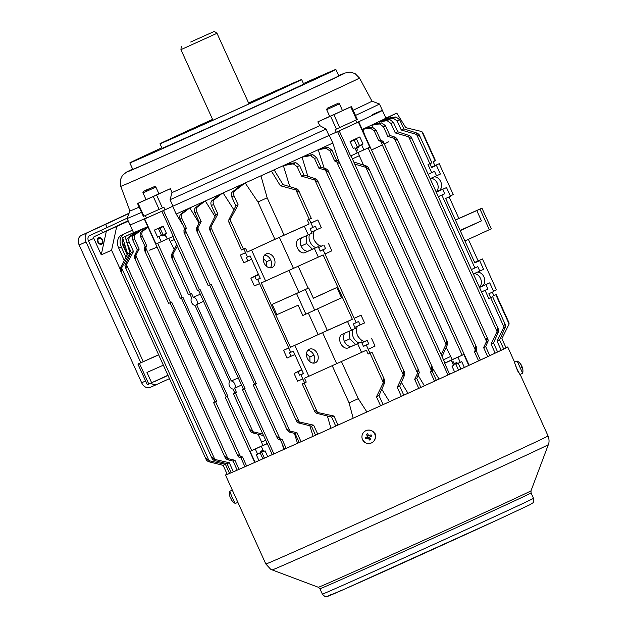 <?xml version="1.0" encoding="UTF-8"?>
<svg xmlns="http://www.w3.org/2000/svg" width="628" height="628" viewBox="0 0 628 628"><rect width="100%" height="100%" fill="white"/><g stroke="black" fill="none" stroke-linecap="round" stroke-linejoin="round"><path stroke-width="0.94" d="M452.082 362.144L453.487 361.877L452.231 362.474M453.016 361.704L452.074 362.113M262.308 448.533L262.904 450.386M356.154 150.665L357.411 150.076L356.296 150.987M342.48 110.669L329.731 116.439L326.662 109.68L339.544 103.84L342.48 110.669M335.124 104.656L329.025 107.443L335.14 104.688M357.411 150.076L356.633 148.365M101.61 244.159A3.533 2.638 66 0 0 102.552 239.849A3.533 2.638 66 0 0 98.714 237.706A3.533 2.638 66 0 0 98.69 237.722A3.533 2.638 66 0 0 97.748 242.023A3.533 2.638 66 0 0 101.587 244.166A3.533 2.638 66 0 0 101.61 244.159M101.249 254.842L106.383 231.057L94.169 236.685A1.413 1.052 66 0 0 93.8 238.412L101.249 254.842L111.58 250.242L116.722 226.465L128.308 221.127M111.58 250.242L120.074 268.972M132.398 230.138L121.518 235.147A10.605 7.905 66 0 0 118.716 248.115L124.25 260.314M94.169 236.685L128.136 220.75M106.383 231.057L116.722 226.465M132.414 230.17L124.101 234.001A10.605 7.905 66 0 0 121.298 246.961L125.883 257.072M122.9 238.554A7.073 5.267 66 0 0 122.923 245.438L127.099 254.654M263.108 450.292L260.33 451.964M260.071 452.647L263.297 450.708M264.388 458.126L261.617 452.003M262.865 458.801L260.22 452.969M261.091 451.155L262.873 450.323M456.368 362.67L453.031 364.224M453.188 364.585L458.071 362.913M460.866 369.068L458.22 363.235M458.55 370.135L455.771 364.012M521.53 365.606L521.609 365.567A11.288 11.249 -165.2 0 0 521.499 365.378A11.312 11.312 0 0 0 517.174 361.037L514.387 362.278L517.009 368.966L519.929 374.516L522.7 373.236A11.312 11.312 0 0 0 522.826 369.295A10.998 0.958 5.5 0 0 522.818 369.272A11.288 11.249 -165.2 0 0 522.182 366.823A11.288 0.769 -24.6 0 0 521.844 366.791A10.998 9.789 73.1 0 0 521.421 365.849M517.134 361.029L522.684 373.268M521.499 365.378A11.288 11.249 -165.2 0 0 520.172 363.486L520.141 363.604A11.288 11.249 14.8 0 1 521.578 365.684A11.288 0.769 155.4 0 1 521.122 366.077A10.998 9.177 59.5 0 1 521.695 367.333A11.288 0.769 -24.6 0 0 522.151 366.94A11.288 11.249 14.8 0 1 522.786 369.39A10.998 0.958 5.5 0 0 522.826 369.327A10.998 0.958 5.5 0 0 522.826 369.295M521.593 367.09L522.182 366.823M521.633 367.176L522.151 366.94M151.23 197.38L146.073 199.673L143.003 192.914L155.877 187.073L158.947 193.832L151.23 197.38M151.788 187.78L145.476 190.637L151.788 187.78M190.637 42.037L214.336 31.4L190.637 42.037M181.264 46.409L180.942 49.659L216.998 33.3L249.01 103.887M478.936 286.242A7.426 5.534 66 0 0 481.943 286.046A7.426 5.534 66 0 0 483.953 276.948A7.426 5.534 66 0 0 477.468 272.12M474.368 273.651A7.426 5.534 -114 0 1 480.514 278.479A7.426 5.534 -114 0 1 480.043 286.407M435.714 190.959A7.426 5.534 66 0 0 438.721 190.763A7.426 5.534 66 0 0 440.73 181.665A7.426 5.534 66 0 0 434.246 176.837M431.146 178.368A7.426 5.534 -114 0 1 437.292 183.195A7.426 5.534 -114 0 1 436.821 191.124M264.105 263.03A7.426 5.534 66 0 0 272.152 267.497A7.426 5.534 66 0 0 274.153 258.398A7.426 5.534 66 0 0 266.115 253.932A7.426 5.534 66 0 0 264.105 263.03M264.569 255.101A7.426 5.534 -114 0 1 270.715 259.929A7.426 5.534 -114 0 1 270.244 267.858M307.327 358.313A7.426 5.534 66 0 0 315.374 362.78A7.426 5.534 66 0 0 317.376 353.682A7.426 5.534 66 0 0 309.337 349.215A7.426 5.534 66 0 0 307.327 358.313M307.791 350.385A7.426 5.534 -114 0 1 313.937 355.213A7.426 5.534 -114 0 1 313.466 363.141M387.515 142.25A130.075 0.848 155.6 0 1 384.297 143.93M371.517 149.998A131.142 0.856 -24.4 0 0 382.303 144.919A130.075 0.848 155.6 0 1 371.509 149.982M267.716 456.642L265.087 450.841A152.698 0.997 155.6 0 1 263.642 451.485L261.311 446.335A152.698 0.997 155.6 0 0 267.293 443.666L272.262 454.617M137.367 232.281L136.998 231.685L129.91 237.149C128.63 238.35 128.387 239.99 129.187 242.078L133.489 251.561L126.825 263.846L126.11 268.203L124.948 265.393L131.291 252.542L126.989 243.06C126.181 240.979 126.369 239.354 127.562 238.193L135.766 231.795A138.56 0.903 -24.4 0 0 135.946 231.716A138.56 0.903 -24.4 0 0 140.751 229.675A138.56 0.903 -24.4 0 0 141.065 229.542A138.56 0.903 -24.4 0 0 147.784 226.614L141.19 231.858L142.98 231.065C141.7 232.266 141.465 233.906 142.258 235.995L146.716 245.815L145.759 247.848L145.374 251.349L144.204 248.539L145.076 246.553L140.617 236.725C139.809 234.644 139.997 233.019 141.19 231.858M126.495 264.702L214.839 459.445L211.95 457.427L212.319 459.037L214.109 460.465L227.077 463.707L231.167 472.719M142.996 230.421L142.273 229.251L135.491 234.472C134.211 235.681 133.968 237.321 134.769 239.401L139.181 249.12L136.135 254.717L135.428 259.081L134.259 256.271L137.312 249.952L132.901 240.234C132.1 238.153 132.288 236.536 133.474 235.374L140.751 229.675M135.813 255.58L227.909 458.613L225.02 456.595L225.397 458.205L227.187 459.633L233.098 461.109L237.188 470.129M183.031 225.279L176.178 214.022A138.56 0.903 -24.4 0 0 189.389 208.111L189.774 207.931A138.56 0.903 -24.4 0 0 204.461 201.337A138.56 0.903 -24.4 0 0 205.293 200.96A138.56 0.903 -24.4 0 0 222.179 193.361L214.297 199.602C213.018 200.811 212.774 202.451 213.575 204.532L217.877 214.022L211.212 226.308L210.498 230.664L209.336 227.854L215.671 215.004L211.369 205.513C210.568 203.433 210.757 201.816 211.942 200.654L218.552 195.402L222.179 193.361A138.56 0.903 -24.4 0 0 223.097 192.945A138.56 0.903 -24.4 0 0 244.739 183.164A138.56 0.903 -24.4 0 0 245.179 182.96L257.959 201.981L274.899 239.323A135.028 0.879 -24.4 0 0 284.099 235.155L309.141 224L304.329 226.213L308.269 234.903L312.1 233.145L310.083 228.702L312.932 227.391L309.259 219.298L311.284 218.379L298.488 190.166L298.865 192.035L295.976 190.017L309.266 219.298L307.382 220.138L309.141 224M210.882 227.163L299.226 421.906L296.338 419.889L296.706 421.498L298.496 422.927L311.464 426.161L315.554 435.188M205.026 201.086L197.49 206.895C196.211 208.096 195.967 209.736 196.768 211.824L201.172 221.535L197.804 227.995L197.42 231.496L196.258 228.686L199.304 222.367L194.9 212.656C194.099 210.576 194.287 208.951 195.473 207.79L201.792 202.773L205.293 200.96L214.949 216.448M197.804 227.995L289.908 431.036L287.02 429.018L287.396 430.627L289.178 432.056L295.097 433.532L299.187 442.552M361.83 342.778A8.486 5.652 -114.7 0 0 361.995 342.715L367.16 340.415L368.738 343.893L363.471 346.389L361.453 341.946L357.622 343.704L361.563 352.402L304.502 378.221L306.252 382.083L302.249 383.912L304.58 382.829L300.898 374.72L303.457 373.582L293.3 351.178L290.733 352.316L257.676 279.436L260.22 278.267L250.077 255.894L247.518 257.033L243.845 248.947M335.729 426.09L331.631 417.063L316.74 413.342L314.95 411.913L314.581 410.304L318.325 412.635L333.923 416.042L338.021 425.062M304.18 383.041L317.462 412.321M244.951 183.07L234.762 190.92C233.483 192.121 233.239 193.762 234.04 195.85L238.138 204.877L230.476 218.984L229.769 223.348L228.796 221.998L228.89 219.69L235.845 205.898L231.748 196.87C230.939 194.79 231.135 193.165 232.321 192.003L239.613 186.21L245.179 182.96A138.56 0.903 -24.4 0 0 260.934 175.824L267.167 197.812L284.099 235.155M228.796 221.998L241.505 249.999L245.509 248.178L247.267 252.04L274.899 239.323M230.154 219.847L243.436 249.128M127.068 243.24L129.988 252.99L121.981 267.253L121.275 271.618L120.301 270.26L120.395 267.96L127.672 254.018L122.625 237.659L133.529 232.627A138.56 0.903 -24.4 0 0 133.529 232.635A138.56 0.903 -24.4 0 0 133.733 232.588L125.066 236.575L126.518 241.395M223.136 465.332L208.245 461.611L206.455 460.183L206.078 458.573L209.831 460.905L225.428 464.312L223.136 465.332L227.25 474.399M121.659 268.117L208.967 460.591M251.742 259.576L250.478 259.78M294.964 354.851L293.692 355.063M189.852 293.975L191.681 298.01A4.239 2.826 -114.7 0 0 191.571 302.468A4.239 2.826 -114.7 0 0 195.01 305.349L229.644 381.706A4.239 2.826 -114.7 0 0 229.534 386.165A4.239 2.826 -114.7 0 0 232.98 389.038L234.817 393.097L233.412 393.748L235.343 392.877L252.982 431.758L262.543 433.964M263.25 435.518L252.252 432.77L250.47 431.35L250.093 429.74L252.982 431.758M177.332 246.129L173.061 253.995L172.355 258.359L171.381 257.009L171.475 254.701L176.609 244.528M172.739 254.858L190.37 293.731L188.439 294.603L171.381 257.009M216.629 401.19L213.606 402.556L216.629 401.19L171.656 302.044L168.634 303.418L144.401 249.999M215.545 401.692L240.351 456.383L237.463 454.366L237.839 455.975L238.805 457.074L240.862 457.71L244.951 466.73M145.759 247.848L170.565 302.547M209.658 285.159L254.623 384.289L253.217 384.94L255.149 384.069L279.962 438.76L277.074 436.75L277.45 438.36L278.416 439.451L280.473 440.095L284.562 449.114M189.687 207.978L182.591 213.441C181.311 214.643 181.068 216.283 181.869 218.371L186.328 228.2L185.37 230.225L184.977 233.726L183.816 230.916L184.687 228.93L180.228 219.101C179.42 217.021 179.608 215.404 180.801 214.234L186.971 209.336L189.389 208.111A138.56 0.903 -24.4 0 0 189.774 207.931L199.005 222.971M185.37 230.225L210.176 284.924L208.245 285.795L184.012 232.376M198.472 290.136L243.444 389.258L242.471 389.713L244.402 388.842L273.902 453.879M164.936 233.883L166.365 233.224A152.698 0.997 155.6 0 1 164.936 233.883L167.276 239.032A152.698 0.997 155.6 0 0 173.257 236.364L161.867 211.251A152.698 0.997 155.6 0 1 144.652 218.913L146.442 218.081L145.288 215.545M167.668 208.598L163.508 210.513L199.429 289.696L197.49 290.568L172.967 236.497M163.508 210.513L161.867 211.251M227.807 396.213L225.248 397.375L227.807 396.213L182.834 297.068L180.275 298.229L144.354 219.046M266.939 443.666L255.282 449.012A152.698 0.997 155.6 0 1 250.077 451.328L262.716 445.519L261.641 442.12A135.028 0.879 -24.4 0 0 265.471 440.424M227.179 396.504L251.71 450.582M157.683 243.295L182.206 297.358M384.305 143.961A131.142 0.856 -24.4 0 0 388.481 141.818A131.142 0.856 -24.4 0 0 387.476 142.156M150.555 249.622A131.142 0.856 -24.4 0 0 149.629 250.164A131.142 0.856 -24.4 0 0 157.078 247.102M157.071 247.087A130.075 0.848 155.6 0 1 150.594 249.724M203.543 301.299L196.627 304.627L231.261 380.984L238.287 377.899M190.37 293.731L191.462 293.237L193.298 297.287L200.324 294.202M168.673 238.216L174.184 249.332M258.053 434.223L261.641 442.12M167.236 238.954L161.247 241.709A152.698 0.997 155.6 0 1 156.042 244.025L144.652 218.913M250.077 451.328L255.046 462.279M267.293 443.666L242.471 389.713M255.149 384.069L256.24 383.567L211.267 284.421L210.176 284.924M286.203 448.376L282.113 439.357L279.962 438.76M297.499 443.313L294.406 433.359M170.047 302.782L215.011 401.904M246.6 466.007L242.51 456.98L240.351 456.383M148.035 227.171L142.98 231.065M181.257 297.798L226.221 396.92M244.402 388.842L245.03 388.551L200.057 289.406L199.429 289.696M283.88 449.42L282.019 443.501M176.178 214.022L172.676 206.298M241.505 384.995L234.589 388.324L236.434 392.374L235.343 392.877M479.98 209.093L481.951 208.166L491.3 228.765L489.33 229.699L479.98 209.093L476.785 210.568L481.456 220.868L460.112 230.374M474.674 262.473L478.12 260.887L468.362 239.362M458.856 218.411L449.091 196.886M455.402 219.988L481.951 208.166M318.341 257.119L261.279 282.938L290.481 347.323L318.121 334.606A135.028 0.879 -24.4 0 0 327.321 330.43L352.363 319.283L323.153 254.897L318.341 257.119L314.4 248.429L304.925 252.637A7.426 4.946 65.3 0 1 297.358 247.919A7.426 4.946 65.3 0 1 298.755 239.135A7.426 4.946 65.3 0 1 298.795 239.119L308.269 234.903M288.935 270.268L298.944 292.334M308.332 313.034L318.121 334.606M308.725 287.985L272.199 304.376L276.87 314.675L298.127 305.208L302.806 315.507L305.891 314.133L296.542 293.527L308.725 287.985L313.396 298.284L336.859 287.491L313.348 298.19M354.161 318.278L361.053 315.209L364.562 322.933L354.985 327.259A8.486 5.652 -114.7 0 0 354.938 327.282A8.486 5.652 -114.7 0 0 354.828 327.337M352.81 329.582A8.486 5.652 -114.7 0 0 353.454 337.574A8.486 5.652 -114.7 0 0 359.271 342.912M367.16 340.415L366.202 340.776C363.863 342.346 360.904 340.564 357.332 335.438C355.833 329.386 356.453 326.011 359.192 325.32M315.97 230.044C313.239 230.735 312.611 234.103 314.11 240.155C317.682 245.281 320.641 247.063 322.98 245.493L318.773 247.432A8.486 5.652 65.3 0 1 318.608 247.503M316.049 247.636A8.486 5.652 65.3 0 1 310.232 242.298A8.486 5.652 65.3 0 1 309.588 234.299M311.606 232.054A8.486 5.652 65.3 0 1 311.716 231.999A8.486 5.652 65.3 0 1 311.763 231.983L321.34 227.65L317.831 219.926L310.978 223.081M302.798 378.904L297.594 381.22L294.092 373.495L301.644 369.578M294.092 373.495L301.833 369.994M288.747 347.936L283.573 350.322L287.082 358.046L294.822 354.537M259.576 283.62L254.371 285.936L250.87 278.212L258.422 274.303M250.87 278.212L258.61 274.711M251.6 259.262L243.86 262.763L240.359 255.039L245.532 252.66M471.369 269.545L477.759 266.649L479.776 271.092L483.599 269.334L479.659 260.636L474.846 262.857L445.645 198.479L450.457 196.258L446.516 187.568L437.041 191.783A7.426 4.946 65.3 0 1 436.201 192.027M474.909 267.96L441.853 195.088L444.703 193.777L442.685 189.334L446.516 187.568M501.191 350.259L497.078 341.2L503.915 326.929L490.633 297.641L492.65 296.722L488.757 298.481L490.617 297.617L488.867 293.755L493.679 291.541L489.738 282.851L480.263 287.067A7.426 4.946 65.3 0 1 479.423 287.31M488.757 298.481L485.075 290.364L487.917 289.053L485.907 284.617L489.738 282.851M254.835 276.446L256.412 279.923L260.212 278.235M298.057 371.729L299.635 375.206L303.434 373.519M428.147 174.262L431.687 172.684L428.013 164.567L431.907 162.809L419.111 134.604L419.488 136.464L416.607 134.447L429.89 163.735M416.607 134.447L401.292 130.035L397.194 121.008L393.254 118.19L384.422 119.713L385.003 118.668A138.56 0.903 -24.4 0 0 385.058 118.645A138.56 0.903 -24.4 0 0 385.898 118.15L382.397 110.418A138.56 0.903 -24.4 0 0 372.592 114.484M384.564 120.183L384.422 119.713M441.853 195.088L438.305 196.666M503.915 326.929L504.3 323.428L505.446 324.927L505.407 326.937L499.629 340.031L503.735 349.074M487.917 289.053L481.511 291.91M485.075 290.364L481.527 291.949M429.882 163.735L431.624 167.574L436.436 165.36L431.601 167.511M362.207 129.47A138.56 0.903 -24.4 0 0 364.483 128.41A138.56 0.903 -24.4 0 0 364.742 128.293A138.56 0.903 -24.4 0 0 373.158 124.36A138.56 0.903 -24.4 0 0 373.566 124.171A138.56 0.903 -24.4 0 0 380.183 121.031A138.56 0.903 -24.4 0 0 380.474 120.898A138.56 0.903 -24.4 0 0 385.003 118.668L385.058 118.645M385.247 118.559L395.97 116.941L399.746 119.83L403.843 128.866L417.565 133.293L419.111 134.604M430.141 178.666L436.554 175.816L434.537 171.373L431.687 172.684M444.703 193.777L438.289 196.627M332.157 365.551L349.074 402.846A135.028 0.879 -24.4 0 0 358.282 398.678L341.365 361.383M353.156 418.201L349.074 402.846M299.635 375.206L303.41 373.472M300.898 374.72L303.442 373.542M290.709 352.253L289.469 352.803L291.047 356.28M257.959 201.981A135.028 0.879 -24.4 0 0 267.167 197.812M247.487 256.97L246.255 257.519L247.825 260.997M257.676 279.436L260.235 278.298M256.412 279.923L260.188 278.188M385.875 118.103L396.794 113.111L385.985 118.449M493.883 295.631L496.222 294.571L493.891 295.647L492.313 292.169M431.452 167.197L434.898 165.604L433.147 161.741L435.479 160.666L422.777 132.657L421.812 131.558L435.094 160.847M434.898 165.604L439.231 163.68L453.243 194.578L450.307 195.936M478.12 260.887L482.453 258.956L496.465 289.861L493.53 291.211M431.475 167.252L439.231 163.68M431.381 178.117A7.426 5.534 66 0 0 430.478 179.404M474.697 262.528L482.453 258.956M474.603 273.392A7.426 5.534 66 0 0 473.7 274.687M495.837 294.752L509.12 324.04L501.882 338.673L505.98 347.7M509.12 324.04L508.931 322.58L496.222 294.571M421.812 131.558L405.767 127.657L396.794 113.111M474.815 262.794L479.659 260.636M320.225 251.067L323.09 249.795L356.147 322.674L353.305 323.985L355.322 328.42L351.492 330.187L347.551 321.497L352.363 319.283M323.09 249.795L320.249 251.106L318.231 246.663L314.4 248.429M280.355 185.747L271.453 171.138L260.934 175.824A138.56 0.903 -24.4 0 0 266.908 173.108L274.169 169.89L282.93 184.561L280.355 185.747L295.976 190.017M298.488 190.166L296.942 188.855L282.93 184.561M316.928 229.683L315.35 226.206L312.901 227.336M320.217 251.051L325.516 248.609L320.186 250.98M328.35 243.099L331.851 250.823L324.99 253.987M323.938 245.132L325.516 248.609M366.312 345.078L369.994 353.187L372.027 352.284L368.126 354.043L366.375 350.181L361.563 352.402M376.455 396.77L383.025 383.316L383.677 378.99L384.823 380.497L384.783 382.507L379.006 395.593L376.455 396.77L380.552 405.79M383.104 404.62L379.006 395.593M360.15 324.966L358.572 321.489L356.123 322.611M361.053 315.209L354.2 318.365M371.572 338.382L375.073 346.106L368.212 349.27M369.994 353.187L368.126 354.043M389.478 401.716L381.785 389.305M314.895 180.024L301.464 176.138L297.162 166.656L293.213 163.837L283.377 165.627A138.56 0.903 -24.4 0 0 284.319 165.195L288.37 163.767L295.827 162.636L299.611 165.525L303.913 175.016L315.86 178.87L317.407 180.181L317.784 182.042L314.895 180.024L403.239 374.767L397.249 387.303L401.339 396.315M266.908 173.108A138.56 0.903 -24.4 0 0 283.377 165.627L289.767 186.54M310.939 222.995L317.831 219.926M293.37 268.227L279.358 237.321L304.329 226.213M357.622 343.704L348.148 347.92A7.426 4.946 65.3 0 1 340.58 343.202A7.426 4.946 65.3 0 1 341.977 334.418A7.426 4.946 65.3 0 1 342.017 334.402L351.492 330.187M336.592 363.51L322.572 332.605L347.551 321.497M305.318 289.555L314.659 310.154L341.538 297.79L336.859 287.491M298.143 266.107L308.175 288.228M317.525 308.835L327.321 330.43M366.909 411.968L358.282 398.678M370.01 353.211L383.292 382.491M247.267 252.04L279.358 237.321M290.481 347.323L322.572 332.605M134.031 233.051L133.733 232.588A138.56 0.903 -24.4 0 0 135.766 231.795M229.55 473.394L225.428 464.312M462.169 355.205L452.199 359.648A135.577 0.879 155.6 0 1 444.985 362.976L457.93 357.175A152.698 0.997 155.6 0 0 463.802 354.467L462.169 355.205L368.134 147.918M352.402 158.892A135.028 0.879 -24.4 0 0 359.279 155.72L358.164 152.345M359.279 155.72L363.541 165.125M446.21 347.37L452.199 359.648M443.525 359.758A135.028 0.879 -24.4 0 0 450.394 356.586M266.931 443.651A135.577 0.879 155.6 0 1 262.716 445.519M133.529 232.635L130.02 224.903A138.56 0.903 -24.4 0 0 146.387 217.963A138.56 0.903 -24.4 0 1 130.02 224.903L127.099 218.466A138.56 0.903 -24.4 0 0 127.099 218.466A138.56 0.903 -24.4 0 0 141.559 212.366M146.026 199.578L138.066 203.284A153.405 0.997 155.6 0 0 145.327 200.057A153.405 0.997 155.6 0 0 153.279 196.517L170.455 188.651L171.978 192.615L170.07 199.72L172.99 206.157A138.56 0.903 -24.4 0 0 328.946 135.475L326.026 129.038L319.793 125.624L317.839 121.856L330.564 116.172L336.404 129.054L339.701 127.555A153.405 0.997 -24.4 0 0 356.618 119.767L357.316 119.43L351.476 106.556L350.777 106.886A153.405 0.997 155.6 0 1 333.861 114.681L330.564 116.172M355.762 120.16L356.916 122.696L358.376 122.06A152.698 0.997 155.6 0 1 339.23 130.875L333.829 133.301M382.397 110.418A138.56 0.903 -24.4 0 1 356.869 122.601A138.56 0.903 -24.4 0 0 382.397 110.418L379.477 103.981A138.56 0.903 -24.4 0 0 379.469 103.981A138.56 0.903 -24.4 0 1 355.503 115.434M358.376 122.06L369.766 147.164A152.698 0.997 155.6 0 1 363.895 149.872L357.151 152.871M353.266 148.522L354.859 147.816L357.199 152.965A152.698 0.997 155.6 0 1 350.62 155.987L339.23 130.875M363.895 149.872L361.563 144.723A152.698 0.997 155.6 0 0 363.039 144.048L359.82 136.959A152.698 0.997 155.6 0 1 350.063 141.457L353.274 148.546A152.698 0.997 155.6 0 0 354.859 147.816M329.292 135.318L332.801 143.043L338.735 161.161M283.723 165.47L284.319 165.195A138.56 0.903 -24.4 0 0 301.809 157.228A138.56 0.903 -24.4 0 0 302.68 156.827A138.56 0.903 -24.4 0 0 318.168 149.747A138.56 0.903 -24.4 0 0 318.584 149.558A138.56 0.903 -24.4 0 0 332.801 143.043M445.009 363.031L451.234 360.26A152.698 0.997 155.6 0 1 444.655 363.282L449.624 374.233M444.655 363.282L445.04 363.102L351.005 155.807M337.597 131.621L447.992 374.987M163.029 234.668L158.908 236.56L161.247 241.709M158.908 236.56A152.698 0.997 155.6 0 1 157.589 237.149L154.378 230.068A152.698 0.997 155.6 0 0 163.162 226.159L166.373 233.239M170.526 241.262A135.028 0.879 -24.4 0 0 174.356 239.558M380.694 141.379L378.692 140.696L374.233 130.867L370.292 128.049L362.819 129.337L364.821 128.261L372.286 127.131L376.062 130.027L380.521 139.848L383.206 141.528L383.582 143.396L380.694 141.379L475.294 349.914L474.478 351.861L478.567 360.88M364.554 134.635L362.819 129.337M480.396 360.032L476.307 351.013L476.825 347.92L475.679 346.413L475.294 349.914M394.392 138.396L387.829 136.433L383.418 126.723L379.477 123.904L371.831 125.223L373.786 124.069L381.722 122.876L385.498 125.765L389.902 135.475L395.35 137.234L396.896 138.545L397.281 140.413L394.392 138.396L486.488 341.436L483.615 347.598L487.713 356.626M372.443 127.115L371.831 125.223M489.777 355.66L485.687 346.64L488.215 340.635L486.873 337.935L486.488 341.436M408.718 136.81L395.279 132.924L390.977 123.441L387.036 120.623L379.045 121.997L380.788 120.757L389.65 119.414L393.426 122.311L397.728 131.794L409.676 135.648L411.222 136.959L411.607 138.827L408.718 136.81L497.054 331.553L491.072 344.089L495.17 353.124M379.43 123.221L379.045 121.997M497.604 351.97L493.522 342.959L498.546 331.568L498.585 329.551L497.439 328.051L497.054 331.553M301.055 441.712L296.966 432.7L289.908 431.036M313.066 436.311L309.863 425.768M222.72 193.118L223.097 192.945L233.883 209.799M317.752 434.199L313.662 425.187L299.226 421.906M330.94 428.249L327.376 416.003M336.655 161.663L334.653 160.98L330.195 151.152L326.254 148.334L318.247 149.715L321.277 148.475L328.248 147.415L332.024 150.312L336.482 160.14L339.167 161.812L339.544 163.68L336.655 161.663L431.255 370.198L430.439 372.145L434.529 381.157M318.247 149.715L324.174 168.257M424.387 385.804L418.122 375.309M436.358 380.325L432.268 371.297L432.786 368.204L431.64 366.697L431.255 370.198M325.461 170.149L318.898 168.186L314.495 158.476L310.546 155.658L302.052 157.118L305.655 155.705L312.791 154.621L316.567 157.518L320.971 167.229L326.419 168.987L327.965 170.298L328.35 172.166L325.461 170.149L417.565 373.181L414.684 379.351L418.774 388.363M302.052 157.118L307.853 176.287M407.98 393.293L401.378 382.381M420.854 387.413L416.764 378.394L419.284 372.388L417.95 369.68L417.565 373.181M403.788 395.2L399.698 386.181L404.73 374.783L404.77 372.773L403.623 371.266L403.239 374.767M283.22 184.428L280.669 185.605M271.453 171.138L274.169 169.89M439.043 379.092L432.99 368.871M239.064 469.312L234.966 460.285L227.909 458.613M233.381 471.777L229.283 462.726L214.839 459.445M129.643 253.147L127.351 254.167M129.988 252.99L127.672 254.018M122.625 237.659L125.066 236.575M140.499 229.793L142.273 229.251M135.405 231.96L136.998 231.685M131.291 252.542L133.489 251.561M137.312 249.952L139.181 249.12M145.076 246.553L146.716 245.815M227.077 463.707L229.283 462.726M233.098 461.109L234.966 460.285M240.862 457.71L242.51 456.98M301.464 176.138L303.913 175.016M318.898 168.186L320.971 167.229M334.653 160.98L336.482 160.14M397.249 387.303L399.698 386.181M414.684 379.351L416.764 378.394M430.439 372.145L432.268 371.297M463.802 354.467L468.771 365.418M217.877 214.022L215.671 215.004M201.172 221.535L199.304 222.367M186.328 228.2L184.687 228.93M238.138 204.877L235.845 205.898M397.728 131.794L395.279 132.924M389.902 135.475L387.829 136.433M380.521 139.848L378.692 140.696M403.843 128.866L401.292 130.035M331.631 417.063L333.923 416.042M497.078 341.2L499.629 340.031M313.662 425.187L311.464 426.161M296.966 432.7L295.097 433.532M282.113 439.357L280.473 440.095M493.522 342.959L491.072 344.089M485.687 346.64L483.615 347.598M476.307 351.013L474.478 351.861M354.168 162.103L366.815 166.184L368.361 167.495L368.738 169.356L365.857 167.338L446.1 344.238L446.484 340.737L447.631 342.244L447.591 344.254L442.065 356.531M441.178 354.592L446.1 344.238M365.857 167.338L354.773 164.112M161.498 235.351L157.589 237.149M361.563 144.723L357.183 146.669M363.039 144.048L359.499 145.618M255.282 449.012L257.621 454.162A152.698 0.997 155.6 0 1 256.303 454.75L258.932 460.552M261.311 446.335L266.971 443.721M464.375 367.443L461.745 361.642A152.698 0.997 155.6 0 1 460.269 362.325L457.93 357.175M451.234 360.26L453.565 365.418A152.698 0.997 155.6 0 1 451.979 366.14L454.609 371.941M261.735 452.27L257.621 454.162M460.269 362.325L455.889 364.271M368.738 343.893L363.408 346.264M355.66 344.521L349.875 338.822L349.435 331.105M349.875 338.822L344.372 341.357M361.453 341.946L351.978 346.154A7.426 4.946 65.3 0 1 344.591 341.82A7.426 4.946 65.3 0 1 345.322 332.934M312.438 249.238L306.652 243.538L306.213 235.822M306.652 243.538L301.15 246.074M318.231 246.663L308.756 250.878A7.426 4.946 65.3 0 1 301.369 246.537A7.426 4.946 65.3 0 1 302.099 237.651M265.613 281.014L251.593 250.117M308.835 376.298L294.815 345.392M436.554 175.816L440.377 174.05L436.436 165.36M283.573 350.322L288.778 348.006M240.359 255.039L245.556 252.723M304.58 382.829L306.252 382.083M309.965 361.752L309.871 356.947L313.906 355.15M309.871 356.947L306.488 353.87M266.751 266.468L266.649 261.664L263.265 258.595M266.649 261.664L270.684 259.874M485.907 284.617L479.494 287.467M473.363 273.949L479.776 271.092M442.685 189.334L436.272 192.184M158.625 354.749L137.932 364.075L158.688 354.875M139.44 363.424L148.781 384.022L151.638 382.758L146.968 372.451L163.358 365.174M272.199 304.376L296.542 293.527M151.638 382.758L167.927 375.261M148.781 384.022L147.282 384.674L137.932 364.075M314.659 310.154L305.891 314.133M476.785 210.568L455.441 220.075M489.33 229.699L464.916 240.956M481.456 220.868L460.238 230.657M460.191 230.539L473.677 224.337M234.589 388.324A4.239 2.826 -114.7 0 0 234.707 383.865A4.239 2.826 -114.7 0 0 231.261 380.984M196.627 304.627A4.239 2.826 -114.7 0 0 196.737 300.168A4.239 2.826 -114.7 0 0 193.298 297.287M234.817 393.097L236.434 392.374M243.444 389.258L245.03 388.551M254.623 384.289L256.24 383.567M127.445 254.12L123.692 245.862A7.073 5.267 -114 0 1 123.284 239.794M161.506 235.367L158.68 229.118L159.347 227.862M158.68 229.118L163.28 226.41M165.266 234.605L163.178 235.013L162.377 235.947L165.447 235.013M163.178 235.013L160.219 228.474M374.037 432.59L375.623 434.419L375.214 438.634M519.05 372.993C517.48 370.638 516.31 368.063 515.549 365.261M227.116 474.116A154.959 1.005 -24.4 0 0 225.476 475.027A154.959 1.005 -24.4 0 0 309.408 437.967A154.959 1.005 -24.4 0 0 461.062 368.989A154.959 1.005 -24.4 0 0 507.722 347.001A154.959 1.005 -24.4 0 0 505.948 347.629M362.843 440.22L364.287 441.947M226.763 474.446A153.546 0.997 -24.4 0 0 309.934 437.724A153.546 0.997 -24.4 0 0 460.198 369.374A153.546 0.997 -24.4 0 0 506.435 347.582M364.719 442.285L362.56 439.679M350.173 141.716L356.68 139.392L359.514 145.633M359.64 145.924L355.213 148.593M357.34 147.023L354.38 140.491M355.071 139.157L356.68 139.392M358.714 147.384L355.37 148.946M100.519 238.412A2.826 2.112 66 0 0 98.981 238.365A2.826 2.112 66 0 0 98.235 241.819A2.826 2.112 66 0 0 101.32 243.515A2.826 2.112 66 0 0 102.27 242.353A2.826 2.112 66 0 0 100.519 238.412L99.86 238.114A3.533 2.638 66 0 0 98.361 237.91M101.194 244.292A3.533 2.638 66 0 0 102.058 243.044L102.27 242.353M375.842 435.008L375.324 433.87M237.219 500.924L232.98 491.575M237.863 502.337L235.296 503.483L232.07 497.188L229.769 491.284L232.313 490.107M232.281 501.003A10.998 0.832 -54.2 0 1 232.25 500.987A10.998 0.832 -54.2 0 1 232.242 500.963A11.288 11.257 110.4 0 1 230.821 498.875A11.288 0.62 -24.2 0 1 231.041 498.624A10.998 9.797 -120.4 0 1 230.468 497.368A11.288 0.62 155.8 0 0 230.256 497.611A11.288 11.257 110.4 0 1 229.636 495.162M137.54 203.511L143.38 216.385L143.906 216.158A153.405 0.997 -24.4 0 0 151.167 212.931A153.405 0.997 -24.4 0 0 159.119 209.391L163.869 207.232L165.038 209.807A149.166 0.973 155.6 0 1 155.21 214.187A149.166 0.973 155.6 0 1 146.442 218.081M320.249 76.522L311.276 80.62L320.249 76.522M232.25 117.059L223.27 121.157L232.25 117.059M153.099 152.266L144.118 156.372L153.099 152.266M159.983 143.773A77.762 0.502 -24.4 0 0 178.148 135.907A77.762 0.502 -24.4 0 0 256.263 100.621A77.762 0.502 -24.4 0 0 301.621 79.528L303.662 84.034A77.762 0.502 -24.4 0 1 258.304 105.127A77.762 0.502 -24.4 0 1 180.189 140.413A77.762 0.502 -24.4 0 1 162.024 148.287L159.983 143.773A77.762 0.502 -24.4 0 1 212.57 119.383A72.11 0.471 -24.4 0 0 165.133 141.441A72.11 0.471 -24.4 0 0 181.979 134.141A72.11 0.471 -24.4 0 0 254.411 101.422A72.11 0.471 -24.4 0 0 296.471 81.86A72.11 0.471 -24.4 0 0 279.625 89.16A72.11 0.471 -24.4 0 0 248.641 103.063M301.621 79.528A77.762 0.502 -24.4 0 0 283.456 87.394A77.762 0.502 -24.4 0 0 248.625 103.031M161.804 147.8A113.111 0.738 -24.4 0 0 129.839 162.888L132.759 169.325A113.111 0.738 -24.4 0 0 159.182 157.879A113.111 0.738 -24.4 0 0 272.795 106.556A113.111 0.738 -24.4 0 0 338.775 75.87L335.854 69.433A113.111 0.738 -24.4 0 0 309.431 80.879A113.111 0.738 -24.4 0 0 303.442 83.548M129.839 162.888A113.111 0.738 -24.4 0 0 156.254 151.434A113.111 0.738 -24.4 0 0 269.875 100.111A113.111 0.738 -24.4 0 0 335.854 69.433M353.14 110.23A132.908 0.864 -24.4 0 0 371.988 101.171L359.475 78.029A131.071 0.856 -24.4 0 1 283.047 113.574A131.071 0.856 -24.4 0 1 151.364 173.061A131.071 0.856 -24.4 0 1 120.749 186.328L129.918 210.977A132.908 0.864 -24.4 0 0 139.181 207.138M170.455 188.651A132.61 0.864 155.6 0 1 159.41 193.573A132.61 0.864 155.6 0 1 158.923 193.785M356.916 122.696A149.166 0.973 155.6 0 1 336.239 132.225L328.946 135.475A138.56 0.903 -24.4 0 1 172.99 206.157L165.038 209.807M342.558 110.497L351.476 106.556M336.239 132.225L335.069 129.643L336.404 129.054M170.07 199.72A138.56 0.903 -24.4 0 0 326.026 129.038M171.978 192.615A132.908 0.864 -24.4 0 0 319.793 125.624M329.708 116.4A132.61 0.864 155.6 0 1 317.839 121.856M154.676 381.361A4.239 3.164 66 0 0 155.532 381.157L167.998 375.411M88.101 232.423A7.779 5.793 66 0 0 86.044 241.929L79.159 244.999A7.779 5.793 -114 0 1 81.208 235.492L105.637 224.345L107.098 227.564L89.561 235.641A4.239 3.164 66 0 0 88.438 240.83L143.231 361.61M86.044 241.929L140.837 362.717M150.995 383.041A7.779 5.793 66 0 0 156.969 384.383A7.779 5.793 66 0 0 157.024 384.36L169.458 378.629M156.914 384.407L150.131 387.421A7.779 5.793 -114 0 1 150.076 387.445A7.779 5.793 -114 0 1 141.653 382.766L145.618 381.008M79.159 244.999L141.653 382.766M129.078 213.198L81.208 235.492M107.098 227.564L127.217 218.144M105.637 224.345L128.999 213.402M167.393 375.505L167.966 375.348M167.433 375.599L155.022 381.314M102.607 232.69L101.461 230.162M372.09 442.591L372.239 442.505A6.72 6.704 -121 0 0 374.704 433.61A6.72 6.704 -121 0 0 365.315 430.996L365.166 431.083A6.72 6.704 -121 0 0 362.709 439.977A6.72 6.704 -121 0 0 372.09 442.591A6.72 6.704 -121 0 0 374.555 433.697A6.72 6.704 -121 0 0 365.166 431.083M367.663 433.744A10.998 5.464 153.9 0 0 367.05 434.066A10.998 5.464 153.9 0 0 366.446 434.395A11.288 0.636 62.1 0 0 367.592 436.609L365.41 437.763A10.998 6.021 62.2 0 0 366.061 438.988L368.236 437.834A11.288 0.636 62.1 0 0 369.429 440.024A10.998 5.519 -29.8 0 0 370.041 439.71A10.998 5.519 -29.8 0 0 370.653 439.38A11.288 0.636 -117.9 0 1 369.46 437.19L371.682 436.005A10.998 4.953 -118 0 0 371.03 434.788L368.809 435.965A11.288 0.636 -117.9 0 1 367.663 433.744M369.696 435.494L370.339 436.711L369.46 437.19M369.845 437.897L368.777 438.454L369.429 440.024M368.777 438.454L368.236 437.834M368.401 437.74L366.061 438.988M367.686 438.116L367.042 436.9M366.446 434.395L367.592 436.609M367.372 435.793L368.432 435.235M370.339 436.711L371.682 436.005M327.298 108.22L338.029 103.369L327.298 108.22M93.8 238.412L88.43 240.807M124.101 234.001L121.518 235.147M121.298 246.961L118.716 248.115M155.877 187.073C153.577 185.99 156.764 185.896 150.092 188.486L147.918 189.562L150.092 188.486C144.825 190.37 142.462 191.838 143.003 192.914M366.202 340.776L361.995 342.715M322.98 245.493L318.773 247.432M300.011 370.771L301.817 369.963M256.797 275.488L258.595 274.687M129.187 242.078L126.989 243.06M134.769 239.401L132.901 240.234M142.258 235.995L140.617 236.725M127.562 238.193L129.91 237.149M133.474 235.374L135.491 234.472M121.981 267.253L120.395 267.96M209.831 460.905L208.245 461.611M126.825 263.846L125.239 264.553M136.135 254.717L134.549 255.423M146.081 246.992L144.495 247.691M215.694 459.759L214.109 460.465M228.773 458.927L227.187 459.633M241.215 456.697L239.629 457.404M299.611 165.525L297.162 166.656M316.567 157.518L314.495 158.476M332.024 150.312L330.195 151.152M293.213 163.837L295.827 162.636M310.546 155.658L312.791 154.621M326.254 148.334L328.248 147.415M296.942 188.855L295.176 189.664M384.783 382.507L383.025 383.316M315.86 178.87L314.094 179.679M326.419 168.987L324.66 169.796M337.621 160.501L335.854 161.317M404.73 374.783L402.964 375.599M419.057 373.197L417.29 374.013M432.747 370.214L430.989 371.03M213.575 204.532L211.369 205.513M196.768 211.824L194.9 212.656M181.869 218.371L180.228 219.101M234.04 195.85L231.748 196.87M393.426 122.311L390.977 123.441M385.498 125.765L383.418 126.723M376.062 130.027L374.233 130.867M399.746 119.83L397.194 121.008M232.321 192.003L234.762 190.92M393.254 118.19L395.97 116.941M211.942 200.654L214.297 199.602M387.036 120.623L389.65 119.414M195.473 207.79L197.49 206.895M379.477 123.904L381.722 122.876M180.801 214.234L182.591 213.441M370.292 128.049L372.286 127.131M228.89 219.69L230.476 218.984M316.74 413.342L318.325 412.635M415.799 134.102L417.565 133.293M503.648 327.753L505.407 326.937M209.626 227.006L211.212 226.308M407.91 136.464L409.676 135.648M196.548 227.846L198.134 227.14M393.583 138.05L395.35 137.234M184.106 230.076L185.692 229.369M379.893 141.033L381.659 140.217M298.496 422.927L300.082 422.22M289.178 432.056L290.772 431.35M279.232 439.781L280.818 439.074M496.787 332.377L498.546 331.568M486.221 342.26L487.98 341.444M475.019 350.738L476.785 349.929M171.475 254.701L173.061 253.995M252.252 432.77L253.838 432.072M365.049 166.993L366.815 166.184M445.825 345.062L447.591 344.254M351.978 346.154L348.148 347.92M308.756 250.878L304.925 252.637M479.478 287.428L480.263 287.067M436.256 192.144L437.041 191.783M124.98 245.289L123.692 245.862M322.345 594.104A115.937 0.754 -24.4 0 0 385.137 566.378A115.937 0.754 -24.4 0 0 498.601 514.764A115.937 0.754 -24.4 0 0 533.51 498.318C533.949 501.254 533.721 502.785 532.803 502.91L530.032 504.684L497.792 519.772L343.822 589.449L326.843 596.553C326.152 597.385 324.652 596.569 322.345 594.104L319.903 588.734L318.325 587.259L272.152 569.902L270.582 569.172L265.825 563.983A154.959 1.005 -24.4 0 0 349.765 526.923A154.959 1.005 -24.4 0 0 501.411 457.945A154.959 1.005 -24.4 0 0 548.071 435.95L520.157 374.414M272.152 569.902A151.646 0.989 -24.4 0 0 354.702 533.447A151.646 0.989 -24.4 0 0 502.698 466.125A151.646 0.989 -24.4 0 0 548.362 444.616L548.636 443.768C548.346 444.514 550.05 441.358 548.071 435.95M318.325 587.259A116.769 0.761 -24.4 0 0 381.887 559.187A116.769 0.761 -24.4 0 0 495.845 507.353A116.769 0.761 -24.4 0 0 530.998 490.79L548.362 444.616M319.903 588.734A115.937 0.754 -24.4 0 0 382.703 561.008A115.937 0.754 -24.4 0 0 496.167 509.394A115.937 0.754 -24.4 0 0 531.076 492.949L530.998 490.79M331.859 594.221A111.698 0.73 -24.4 0 0 375.842 575.17A111.698 0.73 -24.4 0 0 497.769 519.78M120.749 186.328L120.293 179.969L122.452 175.393L126.605 172.048L132.649 169.089A119.791 0.777 -24.4 0 0 154.661 159.959A119.791 0.777 -24.4 0 0 291.423 98.086A119.791 0.777 -24.4 0 0 338.665 75.635L344.882 73.036L350.126 72.11L354.993 73.507L359.475 78.029M153.279 196.517L159.119 209.391M156.576 195.025L162.417 207.899M138.066 203.284L143.906 216.158M333.861 114.681L339.701 127.555M350.777 106.886L356.618 119.767M453.487 361.877L454.287 363.651M339.544 103.84C338.861 102.968 338.115 102.913 337.307 103.667L327.274 108.236L326.662 109.68M518.477 371.438L517.872 371.336M166.02 236.811L165.243 235.1M212.963 120.238L180.942 49.659M214.336 31.4L216.998 33.3M225.248 397.375L254.748 462.412M253.217 384.94L277.45 438.36M213.606 402.556L237.839 455.975M233.412 393.748L250.47 431.35M372.027 352.284L384.815 380.466M120.301 270.26L206.455 460.183M492.65 296.722L505.438 324.904M302.249 383.912L314.95 411.913M383.213 141.559L476.817 347.888M396.912 138.576L488.011 339.41M411.238 136.99L498.577 329.527M196.454 230.146L287.396 430.627M209.532 229.314L296.706 421.498M339.183 161.843L432.778 368.173M327.981 170.329L419.08 371.156M317.415 180.205L404.754 372.742M134.455 257.723L225.397 458.205M125.145 266.853L212.319 459.037M358.761 121.879L469.155 365.237M368.377 167.519L447.615 342.213M514.607 362.175L507.722 347.001M533.51 498.318L531.076 492.949M265.825 563.983L225.476 475.027M229.769 491.284A11.312 11.312 0 0 0 230.099 497.172M232.25 500.987A11.312 11.312 0 0 0 235.296 503.483M371.988 101.163L379.469 103.981M129.918 210.977L127.099 218.458M156.969 384.383L150.076 387.445"/></g></svg>
